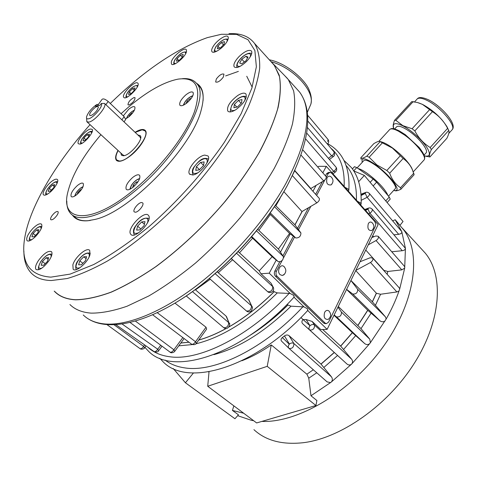 <?xml version="1.0" encoding="UTF-8"?>
<svg xmlns="http://www.w3.org/2000/svg" width="477" height="477" viewBox="0 0 477 477"><rect width="100%" height="100%" fill="white"/><g stroke="black" fill="none" stroke-linecap="round" stroke-linejoin="round"><path stroke-width="0.72" d="M372.698 258.045C373.342 259.566 372.609 261.044 370.498 262.481L355.824 270.429L360.052 261.742L370.241 257.723L372.698 258.045L399.195 287.816L399.72 288.901L404.693 268.152L401.795 269.875L387.789 271.467L383.913 270.364L365.752 250.031M338.282 306.461L360.994 328.629L369.8 339.219L370.355 342.766L386.203 318.982C391.545 309.543 395.821 300.206 399.016 290.982L396.876 291.948L380.586 294.249L376.425 293.277L355.747 270.584M384.975 321.11C383.18 322.088 381.487 321.975 379.907 320.759L367.803 310.3L346.57 289.444M289.014 348.401C292.246 348.818 293.868 347.184 293.892 343.506C292.55 342.617 291.065 342.814 289.444 344.09L289.283 344.251C288.084 345.867 287.995 347.25 289.014 348.401L281.651 341.252C280.637 340.071 280.864 338.843 282.336 337.573L284.465 335.921C286.146 334.794 287.673 334.705 289.05 335.653L321.039 364.13L331.414 376.782C332.594 378.41 332.642 380.091 331.545 381.815L351.627 364.076L369.562 343.786C367.839 344.883 366.199 344.805 364.643 343.541L352.42 332.719L333.995 315.273M322.702 329.518L340.703 346.147L351.662 359.241C352.867 360.868 352.855 362.478 351.627 364.076C350.04 365.293 348.478 365.263 346.928 363.981L302.603 323.633C301.565 322.422 301.702 321.057 303.014 319.542L300.939 317.539M241.833 360.755C251.522 357.07 261.33 351.793 271.258 344.919L306.955 374.26L308.762 378.213L310.986 395.761L330.543 382.584L327.139 381.898L289.122 348.49M307.832 310.354L307.319 308.714L303.992 306.896L291.012 306.18L287.953 305L287.214 304.29M294.142 297.046L293.599 295.329L290.147 293.456L277.28 292.908L274.192 291.721L273.226 290.791M348.234 189.059L348.86 190.192L348.383 191.152L344.972 187.324L348.234 189.059M360.517 202.946L361.113 204.013L360.666 204.937L357.374 201.246L360.517 202.946M355.824 270.429L350.929 280.488L357.625 289.259C357.792 292.645 356.164 294.237 352.736 294.029L346.612 289.354L350.929 280.488L372.406 301.834L385.446 316.883L386.203 318.982M237.683 415.682L251.433 420.32L253.645 420.702M261.807 421.424C298.101 422.92 350.458 392.07 382.769 347.292C415.223 302.543 421.716 253.782 403.852 230.105L399.786 225.275M353.767 170.939L364.356 175.423L403.047 221.507L399.935 225.347L395.194 219.718L392.672 220.899M404.693 268.152L405.426 248.362L401.771 231.601L395.194 219.718M310.986 395.761L316.877 400.513L315.929 405.516L256.638 422.944L207.722 386.263L267.215 366.336L315.929 405.516M233.873 405.873L232.418 410.417L243.693 413.237M271.157 61.706C293.683 68.02 314.927 91.167 310.837 104.248L307.337 112.274M310.831 104.266L309.15 108.118M275.318 205.307L294.911 224.78L302.227 211.4L316.794 202.88C318.976 201.324 319.793 199.815 319.244 198.36L294.697 170.79M69.916 304.535C75.002 309.573 82.092 312.441 91.19 313.133C101.613 313.18 113.568 310.879 127.061 306.228L148.794 295.967C164.171 286.951 179.805 275.933 195.683 262.916C211.383 248.952 226.211 233.897 240.158 217.739C253.293 201.276 264.628 184.891 274.168 168.572C282.485 152.634 288.573 137.805 292.431 124.092C294.977 111.254 295.37 100.176 293.611 90.851L288.335 79.581L284.447 75.39M270.602 61.223L273.822 64.478L279.2 75.122C281.013 84.077 280.649 94.857 278.109 107.462C274.239 120.997 268.11 135.736 259.709 151.674C250.073 168.041 238.613 184.563 225.329 201.234C203.912 226.354 180.956 248.028 156.462 266.261C140.596 277.161 125.534 285.789 111.29 292.139C97.791 297.088 85.878 299.645 75.557 299.824C66.22 299.294 59.1 296.384 54.205 291.095M271.371 283.773L272.796 286.617C272.671 290.213 270.978 291.918 267.716 291.727L231.303 258.594M217.202 271.807L248.553 299.604L249.244 300.707M195.212 289.611L226.056 316.078L226.784 317.288M174.981 303.145L206.034 327.216L206.636 329.094L206.35 329.482M23.886 251.236C23.868 260.627 26.366 267.955 31.393 273.226C35.954 277.888 42.596 280.321 51.307 280.53L67.197 278.52C79.409 275.002 92.926 269.106 107.754 260.836C138.175 242.423 172.09 212.945 200.465 179.823C221.107 154.816 237.546 129.607 248.249 106.985C254.324 92.496 258.135 79.587 259.685 68.265C259.977 58.015 258.26 49.733 254.527 43.413C248.97 36.24 240.462 33.002 229.008 33.7M271.282 61.974L274.472 65.51L279.433 76.457C280.977 85.58 280.363 96.479 277.59 109.161C273.512 122.738 267.209 137.465 258.689 153.344C248.958 169.621 237.451 186.018 224.178 202.516C202.814 227.356 180.002 248.75 155.74 266.697C140.023 277.429 125.111 285.92 111.016 292.162C97.648 297.028 85.854 299.55 75.622 299.717C66.685 299.222 59.78 296.533 54.909 291.65M110.276 103.473C144.054 70.596 176.407 48.648 207.334 37.629L221.423 34.272L236.568 34.386L248.022 39.722L254.885 50.532L256.364 66.804L251.862 88.138L241.147 113.693L224.452 142.152C204.096 171.911 177.384 201.843 148.746 226.843C129.595 242.382 111.254 254.939 93.719 264.532L70.125 274.108L50.842 277.149C28.942 275.438 20.314 261.933 24.941 236.634C30.665 204.913 56.733 161.959 90.052 124.67M72.325 214.978C75.229 219.372 80.345 221.304 87.673 220.773L94.983 219.426C129.547 212.068 192.243 147.5 201.199 110.038C204.919 96.181 203.333 87.249 196.435 83.254M90.332 220.446L88.251 220.684C81.907 221.167 77.22 219.766 74.185 216.48M204.776 155.097L207.972 155.937C211.752 159.545 199.797 174.463 192.654 174.987L189.637 174.141C185.893 170.48 197.561 155.854 204.776 155.097M148.633 215.64C152.867 220.821 134.77 239.812 130.805 234.338L130.525 233.945C126.673 228.423 144.477 209.975 148.436 215.377L148.633 215.64M90.01 254.557C88.173 262.177 75.837 272.874 73.148 269.213L72.868 264.848C74.877 257.186 86.969 246.752 89.694 250.377L90.01 254.557M49.197 260.406C43.693 267.71 39.305 270.745 36.043 269.499C34.869 267.871 35.644 264.914 38.375 260.633C43.854 253.388 48.219 250.395 51.48 251.647C52.637 253.227 51.88 256.149 49.197 260.406M35.638 236.449C31.554 240.366 28.686 241.779 27.034 240.676C25.901 238.083 27.869 233.992 32.931 228.394C37.003 224.476 39.871 223.069 41.547 224.178C42.686 226.724 40.718 230.814 35.638 236.449M48.07 193.757C45.822 195.206 44.295 195.552 43.496 194.813C41.457 193.084 47.378 184.068 52.762 180.628C55.04 179.143 56.59 178.78 57.407 179.537C59.452 181.218 53.507 190.323 48.07 193.757M80.041 144.096L78.395 143.78C75.944 141.681 85.592 129.857 90.403 129.028L92.139 129.333C94.619 131.384 84.799 143.404 80.041 144.096M123.811 97.374L123.799 97.362C120.878 94.547 135.295 79.933 137.799 83.177L137.859 83.236C140.822 86.051 126.107 100.862 123.811 97.374M171.291 62.093C172.298 56.691 184.51 46.591 186.322 49.691L186.519 51.498C185.642 56.858 173.229 67.138 171.47 63.996L171.291 62.093M213.332 46.186C217.077 40.116 226.414 34.04 227.994 36.717C228.674 37.766 228.233 39.555 226.67 42.071C222.92 48.219 213.487 54.306 211.961 51.629C211.269 50.556 211.722 48.743 213.332 46.186M239.084 56.53C244.88 51.158 249.018 49.322 251.51 51.033C252.56 53.281 250.926 56.733 246.603 61.39C240.772 66.768 236.634 68.605 234.195 66.893C233.14 64.616 234.767 61.163 239.084 56.53M237.796 95.454C241.797 92.985 244.528 92.514 245.995 94.029C247.128 98.471 243.741 103.694 235.841 109.692C231.882 112.089 229.193 112.542 227.773 111.058C226.629 106.621 229.968 101.422 237.796 95.454M141.484 202.516L142.677 202.88C144.561 204.544 138.622 212.164 135.373 212.229L134.222 211.871C132.35 210.19 138.223 202.642 141.484 202.516M56.942 215.401C54.33 218.8 52.267 220.237 50.771 219.7C50.288 219.021 50.645 217.75 51.844 215.902C54.45 212.521 56.501 211.09 58.003 211.627C58.486 212.301 58.128 213.559 56.942 215.401M129.011 104.982L127.997 104.827C128.14 102.126 130.149 99.699 134.019 97.546L135.057 97.702C134.908 100.414 132.886 102.841 129.011 104.982M216.325 78.979C219.402 75.038 221.948 73.434 223.969 74.162L223.296 77.149C220.213 81.102 217.661 82.718 215.646 81.984L216.325 78.979M421.328 248.839L425.299 253.162C443.705 275.301 441.583 319.512 414.96 362.234C388.457 404.943 340.954 438.333 303.014 442.734C282.062 444.94 265.701 440.581 253.931 429.658M135.063 132.296C140.077 129.279 143.494 128.689 145.324 130.525C148.669 133.81 141.216 147.077 131.318 155.091C124.032 160.838 119.059 162.579 116.4 160.314C114.975 158.412 115.506 155.108 117.986 150.404M66.834 201.222C66.726 206.463 67.978 210.536 70.59 213.44C78.955 223.421 105.262 215.443 134.24 191.593C178.875 156.051 210.995 97.183 196.691 83.57C193.62 79.79 188.862 78.162 182.417 78.675M121.045 113.705L128.528 107.069C147.202 91.345 163.712 82.032 178.064 79.128C196.5 76.696 201.968 87.547 194.461 111.684C185.875 135.164 160.534 168.059 133.357 190.21C91.298 225.049 60.269 222.413 67.656 192.839C71.788 175.447 82.873 156.062 100.915 134.681M187.181 102.722C183.615 105.524 181.182 106.365 179.889 105.244C179.048 102.776 181.004 99.347 185.756 94.959C189.321 92.139 191.772 91.292 193.096 92.419C193.936 94.875 191.963 98.304 187.181 102.722M76.994 194.467C74.168 196.721 72.23 197.412 71.18 196.542C70.352 193.906 72.415 190.24 77.375 185.547C80.208 183.275 82.157 182.578 83.225 183.454C84.065 186.072 81.984 189.745 76.994 194.467M123.322 115.869L128.659 109.316C131.688 106.86 133.745 106.079 134.818 106.961C135.516 109.191 133.602 112.423 129.088 116.662L125.678 118.916M132.624 177.522C135.951 174.91 138.282 174.171 139.606 175.303C140.655 178.225 138.509 182.172 133.178 187.139C129.857 189.721 127.544 190.454 126.244 189.333C125.195 186.388 127.323 182.452 132.624 177.522M137.901 134.985L140.226 135.629C144.084 139.04 129.339 156.343 123.06 155.729L121.367 155.055L120.866 153.057M118.129 150.535C115.816 155.019 115.339 158.167 116.71 159.98L119.19 160.982C128.546 162.031 150.815 135.933 145.002 130.841L142.152 129.81L135.2 132.427M139.94 136.911L140.637 138.229M101.267 103.503L99.991 105.286L95.466 106.293L96.73 104.523C91.572 108.249 88.191 112.298 86.593 116.668C86.236 118.374 86.838 119.095 88.4 118.833C93.283 118.189 103.843 105.572 101.267 103.503L104.546 103.426C107.581 106.073 94.726 121.373 88.805 122.112L86.814 121.689L86.593 118.189M97.016 110.342C94.41 113.645 92.133 115.41 90.183 115.631C89.169 115.297 89.449 113.961 91.035 111.624C94.845 107.122 97.32 105.62 98.459 107.104L97.016 110.342M393.716 190.383L394.091 190.478C396.482 190.973 397.442 190.15 396.959 188.01C394.497 181.761 387.753 174.266 376.729 165.531C366.187 158.125 361.327 156.879 362.144 161.798L362.305 162.252M361.256 159.413L360.755 157.845C361.387 158.758 363.408 158.191 366.819 156.152L369.144 157.261L376.919 164.953L386.835 170.48L389.673 173.234C391.993 179.638 395.618 184.474 400.555 187.747L400.918 189.238C398.217 190.514 396.327 191.027 395.248 190.776L394.92 190.687M424.339 155.806L424.81 155.925C429.729 156.885 430.659 154.47 427.607 148.687C423.528 141.317 411.496 130.209 402.886 125.868C395.01 122.154 392.011 123.12 393.901 128.766M393.603 127.949C392.786 126.751 393.084 124.229 394.503 120.377L395.916 120.377L402.892 125.666L412.104 128.748L414.841 130.919C418.579 138.02 423.695 143.547 430.176 147.506L431.351 149.569C429.473 153.618 428.984 156.092 429.884 156.987L425.275 156.057M394.646 128.951L396.286 127.162C397.913 125.093 402.332 126.524 409.546 131.455C419.313 138.276 428.298 149.772 426.277 152.682L425.734 153.278M412.539 170.003L411.645 167.88C407.93 161.441 401.628 154.834 392.738 148.061C388.045 144.668 384.223 142.593 381.272 141.848L379.853 141.454M400.918 189.238L414.125 174.701L412.182 169.24C410.196 164.97 407.185 161.381 403.148 158.477L392.398 148.061L379.549 141.371C378.565 141.156 376.651 141.925 373.795 143.672L360.755 157.845M448.32 129.601L447.122 126.977C441.314 117.724 433.134 110.205 422.574 104.421L418.645 102.871M429.884 156.987L446.871 138.294C448.845 134.24 449.471 131.622 448.744 130.454L447.617 128.343C443.98 121.295 438.923 115.744 432.436 111.69L422.431 104.38L417.357 102.483L411.77 101.613L394.503 120.377M394.944 189.041L395.421 188.51C397.371 185.702 385.356 171.845 374.618 164.66C368.327 160.481 364.631 159.235 363.522 160.922L357.148 167.862M387.109 202.528L390.222 199.106L389.25 197.049L376.603 182.166L373.163 179.054L370.158 182.333M373.163 179.054L356.742 167.582L353.719 170.867M356.742 167.582L354.471 166.694L352.414 168.93M389.25 197.049L385.744 200.9M376.603 182.166L373.169 185.923M412.104 128.748L429.688 109.549M395.916 120.377L413.243 101.547M414.841 130.919L432.436 111.69M430.176 147.506L447.617 128.343M431.351 149.569L448.744 130.454M400.555 187.747L413.815 173.157M389.673 173.234L403.148 158.477M386.835 170.48L400.322 155.723M369.144 157.261L382.53 142.689M366.819 156.152L380.169 141.633M96.73 104.523L98.5 104.308M124.3 155.568L122.929 154.959L87.058 121.915M284.566 274.15L282.295 275.515L280.065 274.639C276.41 271.353 280.422 263.215 284.018 266.56L284.489 267.037M132.654 187.556L133.304 185.004L136.225 182.041L138.008 181.797M134.436 186.03L133.304 185.004M137.203 182.935L136.225 182.041M128.921 116.799L129.243 115.661L131.801 113.067L132.719 112.846M129.714 116.114L129.243 115.661M132.218 113.472L131.801 113.067M198.158 85.079L199.964 86.933C202.463 90.123 203.494 94.69 203.065 100.635M52.553 185.01L54.795 184.671L53.728 187.7L50.401 191.074L48.171 191.396L49.256 188.361L52.553 185.01L54.181 186.406M51.331 190.132L49.256 188.361M141.735 221.906L144.99 221.662L144.084 225.657L139.88 229.896L136.637 230.105L137.579 226.11L141.735 221.906L144.4 224.262M140.816 228.954L137.579 226.11M221.382 42.578L224.464 41.618L224.017 44.26L220.463 47.861L217.381 48.797L217.852 46.15L221.382 42.578L223.463 44.826M219.67 48.105L217.852 46.15M180.413 55.278L183.168 54.426L182.584 56.966L179.233 60.37L176.484 61.199L177.086 58.653L180.413 55.278L182.309 57.246M178.857 60.484L177.086 58.653M46.174 257.735L48.678 257.669L47.444 261.426L43.675 265.236L41.177 265.272L42.435 261.521L46.174 257.735L48.135 259.315M45.184 263.709L42.435 261.521M36.592 229.92L38.893 229.741L37.695 233.128L34.183 236.693L31.887 236.842L33.104 233.45L36.592 229.92L38.327 231.339M35.477 235.382L33.104 233.45M294.792 170.581L310.819 188.522L323.668 180.896C325.785 179.382 326.584 177.927 326.077 176.55L325.958 176.418M270.817 282.956L260.955 273.768L269.243 273.178L276.243 260.066L278.264 261.706C281.609 261.795 283.338 260.108 283.451 256.644L280.464 252.16L290.219 233.891L295.764 237.975C299.151 237.969 300.868 236.294 300.915 232.943L295.013 224.917L301.977 211.544L283.833 191.641M336.529 316.907L334.156 314.939L337.954 307.14L341.449 312.107C341.556 315.601 339.916 317.205 336.529 316.907L364.643 343.541M371.804 237.6L375.769 235.984L378.225 236.27C378.827 237.713 378.106 239.144 376.055 240.545L368.286 244.82L378.148 224.566L360.666 204.937M404.246 266.083L404.824 267.192M399.72 288.901L399.016 290.982M260.955 273.768L259.214 270.876L272.14 256.721L276.243 260.066M280.464 252.16L278.383 249.042L289.569 233.408L290.219 233.891M312.96 191.307L316.126 185.374M317.718 166.974L318.797 166.324L326.286 166.342L322.828 172.823M357.374 201.246L348.383 191.152M334.156 314.939L327.139 329.357L320.86 329.583L312.125 321.444L306.192 319.56L303.014 319.542M346.612 289.354L337.954 307.14M368.286 244.82L360.052 261.742M303.992 306.896L293.999 297.195M327.139 329.357L307.701 310.497M290.147 293.456L269.243 273.178M344.972 187.324L326.286 166.342M289.569 233.408L269.547 213.714M332.952 173.825L335.307 172.078C336.887 170.694 337.138 169.067 336.046 167.194C336.529 168.464 335.736 169.842 333.673 171.332L335.468 171.958M272.14 256.721L251.349 236.997M238.166 251.6L259.214 270.876M257.717 229.324L278.383 249.042M306.192 319.56L309.996 325.743L303.044 319.542M302.603 323.633L309.645 329.977C312.966 330.328 314.599 328.695 314.546 325.07C313.246 324.163 311.785 324.336 310.157 325.576M346.928 363.981L309.645 329.977C308.637 328.784 308.75 327.371 309.996 325.743M208.574 371.857L208.998 372.173M370.355 342.766L369.562 343.786M361.214 200.316L367.099 197.323L365.251 193.376L361.077 195.51M401.998 232.263L400.984 233.629L398.712 234.332L367.099 197.323C369.073 195.952 369.806 194.646 369.299 193.406C368.071 192.279 366.885 191.945 365.734 192.41L365.251 193.376M369.299 193.406L401.771 231.607M361.035 194.86L365.245 193.245M398.712 234.332L394.145 234.791M368.59 213.833L369.884 213.183L367.994 209.176L365.543 210.411M372.12 209.129L405.426 248.362C405.277 249.668 404.216 250.449 402.248 250.711L369.884 213.183C371.917 211.782 372.662 210.429 372.12 209.129C370.873 207.99 369.669 207.644 368.506 208.103L367.994 209.176M365.227 210.059L367.988 209.033M373.694 236.83L372.716 235.721M402.248 250.711L391.754 251.773M289.283 344.251L282.336 337.573M284.465 335.921L289.444 344.09M331.545 381.815L330.543 382.584M246.752 76.26L252.172 87.172M238.393 71.395L225.633 75.921M174.737 351.34L173.896 349.766C172.412 351.871 171.088 352.628 169.937 352.044L130.161 322.565M206.034 327.216L195.522 341.759L196.327 343.374M157.285 312.697L195.522 341.759C193.996 343.935 192.636 344.71 191.438 344.084L152.688 314.808M226.056 316.078L229.52 324.133M192.44 291.626L228.686 322.601C228.423 326.262 226.76 327.949 223.689 327.663L223.665 327.639M248.553 299.604L252.297 307.283M215.115 273.637L251.516 305.918C251.313 309.573 249.62 311.266 246.448 310.998L209.427 278.473M231.345 258.552L267.907 291.888M236.568 253.263L273.094 286.963C273.995 288.519 273.804 290.088 272.516 291.674C270.709 292.8 269.171 292.866 267.889 291.87M273.1 286.969L273.512 287.804M329.44 159.509L333.286 156.605C334.735 155.711 334.973 154.125 333.995 151.853C334.449 153.063 333.667 154.393 331.658 155.848L333.435 156.486M328.051 139.511L327.705 141.496M144.686 344.972L143.625 346.385L144.495 347.918M114.2 324.879L143.625 346.385C142.218 348.371 140.989 349.11 139.946 348.598L107.164 324.759M158.602 350.774L157.744 349.23C156.277 351.316 155.019 352.08 153.97 351.507L116.012 324.783M267.215 366.336L271.258 344.919M209.033 371.78L207.722 386.263M364.356 175.423L358.65 181.689M193.429 372.99L185.428 382.769L234.952 418.734L238.458 414.811L232.418 410.417M185.428 382.769L173.229 368.53M245.893 60.865L241.702 63.87L239.669 63.042L241.803 59.249L245.965 56.262L248.022 57.055L245.893 60.865M247.521 57.955L245.965 56.262M244.331 61.986L241.803 59.249M85.484 260.692L81.46 264.765L78.622 264.801L79.79 260.806L83.779 256.769L86.635 256.698L85.484 260.692M86.069 258.659L83.779 256.769M82.879 263.334L79.79 260.806M134.252 90.523L131.014 93.814L128.54 94.488L129.297 91.9L132.517 88.633L134.997 87.935L134.252 90.523M134.299 90.374L132.517 88.633M131.139 93.689L129.297 91.9M203.5 165.602L199.285 169.86L195.743 170.367L196.405 166.652L200.578 162.43L204.126 161.888L203.5 165.602M203.548 165.316L200.578 162.43M199.505 169.639L196.405 166.652M241.553 102.853L237.486 106.961L233.891 107.748L234.356 104.457L238.381 100.385L241.982 99.568L241.553 102.853M241.135 103.276L238.381 100.385M236.884 107.092L234.356 104.457M88.549 136.917L85.317 140.196L83.016 140.697L83.946 137.942L87.154 134.687L89.455 134.162L88.549 136.917M88.788 136.178L87.154 134.687M85.842 139.666L83.946 137.942M81.024 190.168L80.5 189.709L81.442 189.584M78.55 193.042L77.829 192.422L80.5 189.709M77.238 194.258L77.829 192.422M188.087 101.923L187.169 100.999L190.144 98.548L191.044 98.679M185.923 103.694L187.169 100.999M190.705 99.115L190.144 98.548M331.02 176.782L330.817 176.633C329.351 175.786 328.098 176.162 327.061 177.748C325.892 182.989 327.24 185.368 331.104 184.891L331.885 184.098M324.754 323.543L323.525 322.971L275.414 276.159C274.203 274.704 274.013 273.011 274.835 271.085L279.689 261.951M282.933 255.857L293.373 236.21M297.547 228.358L308.512 207.728M315.637 194.312L322.351 181.677M325.457 175.84L326.578 173.723L328.379 172.465L329.756 172.352M326.292 177.247L328.23 173.586L330.03 172.328L331.581 173.103L374.85 221.644L375.757 224.19L375.345 226.259L328.581 322.112L326.304 323.674L325.189 323.114L277.059 276.213C275.849 274.758 275.658 273.065 276.481 271.133L282.08 260.585M283.684 257.562L294.547 237.081M298.489 229.646L310.843 206.362M316.639 195.439L324.825 180.008M328.993 318.791L328.242 319.363C324.593 319.656 323.4 317.3 324.652 312.304C325.898 310.306 327.329 309.871 328.939 310.992L329.309 311.368M372.459 229.986L371.821 230.528C368.381 230.796 367.212 228.507 368.322 223.653C369.293 222.049 370.468 221.65 371.839 222.455L372.024 222.598M125.427 119.852L125.666 119.512L124.121 116.626L108.154 101.458C105.143 99.013 103.08 98.345 101.965 99.454L97.386 105.864M376.425 293.277L372.406 301.834M376.341 293.188L372.322 301.744M367.803 310.3L358 325.362M367.713 310.211L357.911 325.278M352.42 332.719L340.703 346.147M352.33 332.63L340.614 346.063M334.305 352.545L321.039 364.13M334.216 352.461L320.949 364.052M313.347 369.776L306.86 374.177M287.953 305C275.861 316.996 263.268 327.085 250.157 335.259M287.905 304.958C276.255 316.519 264.115 326.322 251.48 334.359M274.192 291.721C259.631 306.21 244.552 317.962 228.954 326.972M226.146 328.546C216.54 333.805 207.394 337.644 198.712 340.077M188.97 342.23L180.813 343.046M274.138 291.674C259.625 306.121 244.588 317.849 229.032 326.852M226.009 328.552C216.475 333.763 207.388 337.579 198.76 340.006M188.916 342.188L180.843 342.999M74.823 196.017L76.344 192.619C78.514 189.596 80.726 187.688 82.968 186.895M82.366 143.094C80.333 143.243 80.386 141.633 82.521 138.258C85.079 134.812 87.607 132.66 90.105 131.801L91.328 131.962L91.608 133.143M234.994 110.205C230.665 111.427 229.711 109.68 232.138 104.952C235.018 100.719 238.345 97.994 242.125 96.765C244.993 96.312 245.804 97.707 244.558 100.957M231.917 105.059C235.203 99.52 243.175 94.231 246.305 97.075L246.287 97.058M197.8 172.811C192.589 174.636 191.39 172.686 194.217 166.974C197.287 162.448 200.698 159.694 204.448 158.704C207.268 158.495 207.966 160.183 206.541 163.772M194.008 167.057C197.806 162.341 202.248 156.259 208.467 159.121L208.336 159.002M127.782 96.789C125.821 96.92 125.815 95.43 127.764 92.323C130.251 88.955 132.827 86.754 135.486 85.735C136.81 85.395 137.394 85.842 137.227 87.076M80.148 267.615C75.467 269.189 74.764 266.929 78.037 260.836C81.221 256.304 84.357 253.77 87.446 253.233C89.199 253.281 89.724 254.575 89.014 257.109M240.152 66.327C236.008 66.792 236.139 64.27 240.545 58.754C244.296 54.998 247.36 53.311 249.751 53.686L250.61 54.76L250.288 56.775M375.477 305.197L380.586 294.249M287.124 185.869L295.001 170.128M178.177 301.19C219.444 275.915 263.769 228.978 286.951 186.185M279.772 198.378L282.432 194.026M275.831 205.802L279.981 198.605M296.223 88.328L299.634 92.115C312.751 109.919 308.208 140.31 286.003 183.287C266.13 219.313 232.239 258.325 196.923 285.359C161.572 312.34 127.311 325.851 104.946 323.978C95.734 323.132 88.501 320.133 83.254 314.975M356.438 200.191C356.802 185.136 353.326 173.539 346.004 165.4M165.042 360.046C170.349 364.16 176.931 366.771 184.802 367.892C214.602 372.811 264.681 348.425 302.919 306.753M213.893 354.644C239.299 347.864 265.009 331.706 291.012 306.18M344.132 186.382C344.817 168.924 340.429 156.223 330.96 148.281M147.882 347.22C153.403 352.39 160.683 355.568 169.723 356.748C199.434 361.286 250.151 335.927 289.163 293.343M178.762 345.843L192.291 344.579M195.946 343.81C222.33 337.251 249.441 320.282 277.28 292.908M218.335 272.707L232.585 259.768M195.516 289.861L210.291 279.23M31.881 239.609C28.978 240.146 28.912 238.124 31.685 233.551C34.565 229.628 37.26 227.386 39.788 226.813L40.944 227.267L41.117 228.799M41.833 268.163C38.1 269.153 37.79 266.947 40.891 261.551C43.956 257.294 46.853 254.921 49.596 254.42C50.914 254.438 51.385 255.356 51.003 257.186M175.757 63.489C173.634 63.685 173.515 62.248 175.393 59.172C177.873 55.749 180.574 53.448 183.496 52.267C185.148 51.808 185.827 52.333 185.553 53.841M216.898 51.146C214.346 51.51 214.03 50.037 215.95 46.734C218.508 43.133 221.411 40.682 224.661 39.388C226.736 38.828 227.523 39.531 227.022 41.493M135.396 226.313C139.672 219.712 144.221 217.113 149.051 218.508L148.925 218.4M138.843 232.681C133.5 234.672 132.409 232.532 135.575 226.253C138.765 221.608 142.098 218.931 145.58 218.21C147.93 218.204 148.52 219.843 147.357 223.129M47.748 193.966C45.41 194.234 45.452 192.434 47.873 188.564C50.568 184.927 53.138 182.763 55.582 182.059L56.715 182.339L56.948 183.597M126.494 118.499L127.699 116.036C129.804 113.138 132.01 111.242 134.317 110.354M130.066 189.184L131.527 185.237C134.013 181.707 136.595 179.59 139.272 178.893L139.552 178.869M378.827 141.371L389.321 129.953C390.365 128.212 393.37 128.593 398.325 131.109L404.639 135.069C416.016 143.07 426.551 156.444 424.256 159.753L423.642 160.427M414.602 101.81L416.677 99.556C417.953 97.552 421.185 97.731 426.378 100.098L426.492 100.152C439.305 105.894 455.952 124.95 452.333 129.535L451.606 130.328M387.813 195.355L387.288 193.966C383.502 187.336 376.693 180.378 366.873 173.109C363.134 170.522 360.23 169.013 358.161 168.572M135.337 226.402C133.274 228.93 132.91 231.715 134.246 234.756L134.413 234.917M316.794 202.88L292.407 175.649M323.668 180.896L301.029 155.114M401.795 269.875L376.055 240.545M370.498 262.481L396.876 291.948M305.638 138.902L333.673 171.332L331.903 172.65M295.764 237.975L270.185 212.808M300.915 232.943L274.43 206.642M239.573 252.732L252.589 238.208M258.91 230.373L270.328 214.507M369.8 339.219L341.449 312.107M351.662 359.241L314.546 325.07L312.125 321.444M357.625 289.259L385.446 316.883M352.736 294.029L379.907 320.759M331.414 376.782L293.892 343.506L289.05 335.653M160.725 345.223L157.744 349.23L122.249 324.11M328.409 158.31L331.658 155.848L307.432 127.478M283.451 256.644L256.483 230.85M278.264 261.706L251.725 236.562M182.828 337.591L173.896 349.766L135.492 321.152M308.762 378.213L316.776 372.793M323.984 367.338L337.543 355.484M343.661 349.367L355.651 335.647M360.994 328.629L371.058 313.24M387.163 274.299L387.789 271.467M77.852 260.943C74.537 264.872 75.998 270.209 76.517 269.517L76.553 269.553M193.936 167.177C192.207 169.359 191.909 171.875 193.042 174.707L193.209 174.886M231.84 105.19C230.206 109.901 229.938 112.089 231.029 111.737L231.077 111.797M183.562 105.107C185.207 100.617 188.266 97.552 192.75 95.913M274.835 271.085L276.481 271.133M275.414 276.159L277.059 276.213M323.525 322.971L325.189 323.114M326.578 173.723L328.23 173.586M124.121 116.626L121.891 119.834M108.154 101.458L105.87 104.678M159.771 358.269L162.854 361.536C187.598 388.189 256.572 366.986 307.981 310.193M144.919 347.357L148.097 350.786C172.424 377.224 241.893 354.787 294.297 296.879M327.771 143.78C332.374 146.183 336.309 149.438 339.594 153.558C346.648 162.502 349.736 174.713 348.86 190.192M343.863 160.32L351.299 167.457C358.442 176.466 361.715 188.648 361.113 204.013M76.254 192.654C78.359 189.673 80.631 187.682 83.052 186.692M82.42 138.306C87.231 132.767 90.505 130.519 92.24 131.574M127.651 92.383C131.199 87.559 134.615 85.264 137.907 85.502M77.894 260.871C82.33 254.623 86.462 252.094 90.284 253.293M240.456 58.737C246.502 52.434 251.254 52.661 251.659 53.835M403.852 230.105L395.874 220.63M425.299 253.162L402.522 228.364M87.333 318.272C106.276 331.157 141.842 324.736 182.286 298.572C222.711 272.325 264.318 227.499 287.148 185.797C309.507 142.897 313.675 111.672 299.634 92.115L288.335 79.581M273.822 64.478L287.518 78.544M254.527 43.413L274.472 65.51M31.589 233.581C35.87 228.125 39.299 225.806 41.869 226.623M40.778 261.575C45.19 255.75 48.916 253.323 51.945 254.307M175.256 59.249C179.459 53.835 183.162 51.438 186.358 52.065M215.789 46.829C220.511 40.819 224.601 38.303 228.054 39.275M47.778 188.6C52.249 183.204 55.523 180.956 57.604 181.838M121.367 155.055L121.665 155.329M117.157 160.391L118.093 161.25M127.603 116.084C129.666 113.198 131.932 111.23 134.401 110.187M131.402 185.291C133.93 181.636 136.684 179.394 139.66 178.571M139.886 136.857L140.727 137.298M104.546 103.426L140.208 137.161M389.924 129.279C391.856 128.432 392.124 127.615 399.171 130.823L405.331 134.681L419.092 147.399C425.454 155.615 425.126 157.774 424.256 159.753L413.303 171.803M394.091 190.478L395.248 190.776M424.81 155.925L426.885 156.504M417.405 98.751C418.895 96.95 422.419 97.213 427.976 99.538L428.084 99.592C440.873 105.518 457.27 123.853 452.333 129.535L448.785 133.435M411.645 167.88L412.182 169.24M447.122 126.977L448.118 129.231M395.421 188.51L388.481 196.142M424.077 155.097L426.277 152.682M122.971 155.001L123.4 155.717M283.565 275.086C286.391 272.385 286.546 269.541 284.018 266.56M131.36 185.362L129.786 189.315M127.562 116.15L126.333 118.588M145.002 130.841L145.92 131.718M196.691 83.57L199.964 86.933M116.859 160.731L116.4 160.314M47.742 188.659C45.78 191.903 45.226 193.966 46.066 194.843M215.717 46.943C214.197 50.139 213.845 51.838 214.662 52.047M175.19 59.345C173.849 61.479 173.443 63.119 173.986 64.258M40.742 261.635C38.303 266.416 37.761 269.088 39.126 269.648M31.554 233.635C29.294 237.677 28.715 240.044 29.818 240.73M190.019 174.499L189.637 174.141M326.077 176.55L302.764 149.838M378.225 236.27L404.413 266.273M360.988 194.228L365.597 192.458M368.363 208.151L364.732 209.504M184.104 338.551L174.832 351.209C174.397 352.193 171.052 353.6 170.056 352.139M206.63 329.094L196.429 343.231C195.522 344.722 193.9 345.038 191.563 344.179M226.509 316.603L229.169 323.191C230.963 323.293 228.31 330.931 223.838 327.788M246.573 311.105C247.968 312.185 249.465 312.185 251.057 311.105C252.583 308.72 252.87 307.146 251.91 306.383L248.922 300.027M327.407 144.096C328.85 142.671 329.064 141.138 328.051 139.505L307.629 115.237M269.314 59.798C286.898 63.053 306.341 80.786 309.424 90.827C311.368 95.537 311.839 100.003 310.843 104.219M146.01 345.903L144.579 347.805C144.549 348.729 141.395 349.826 140.053 348.675M162.019 346.177L158.686 350.655C158.203 351.996 156.665 352.306 154.077 351.585M334.001 151.853L307.796 121.003M336.052 167.194L306.723 133.083M223.689 327.663L186.233 295.949M271.097 283.26L273.094 286.969M240.426 58.76C237.152 62.582 236.067 65.492 237.17 67.495M127.603 92.46C126.095 94.881 125.636 96.563 126.232 97.511M82.378 138.372C80.691 141.061 80.178 142.885 80.846 143.851M76.219 192.708L74.633 196.125M192.863 95.674C188.302 97.427 185.124 100.605 183.329 105.214M331.104 184.897C333.709 182.035 333.614 179.286 330.823 176.639M324.634 323.531L326.304 323.674M371.821 230.528C374.546 227.845 374.558 225.156 371.845 222.461M328.242 319.363C331.193 316.829 331.426 314.039 328.939 310.998M125.666 119.512L124.032 121.862"/></g></svg>
